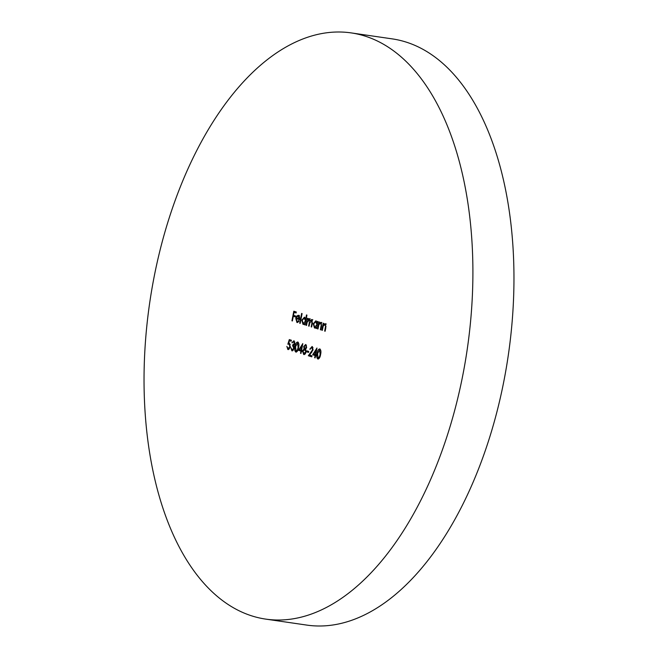 <?xml version="1.0" encoding="UTF-8"?>
<svg xmlns="http://www.w3.org/2000/svg" width="658" height="658" viewBox="0 0 658 658"><rect width="100%" height="100%" fill="white"/><g stroke="black" fill="none" stroke-linecap="round" stroke-linejoin="round"><path stroke-width="0.99" d="M351.166 32.9L392.226 38.88A296.199 160.462 98.3 0 1 405.896 42.013A296.199 160.462 98.3 0 1 506.298 367.88A296.199 160.462 98.3 0 1 306.834 625.1L265.774 619.12A296.199 160.462 98.3 0 1 252.104 615.987A296.199 160.462 98.3 0 1 151.702 290.12A296.199 160.462 98.3 0 1 351.166 32.9A296.199 160.462 98.3 0 1 364.836 36.034A296.199 160.462 98.3 0 1 465.239 361.9A296.199 160.462 98.3 0 1 265.774 619.12M321.63 323.325L320.561 323.16L318.924 324.616L317.995 329.008L317.543 328.86L318.9 321.852L319.36 322.001L319.114 323.259L320.808 322.321L321.507 326.31L320.816 329.888L320.356 329.748L321.252 324.838L320.43 323.127L321.343 323.275M288.105 348.608L289.874 346.577L289.059 344.076L287.834 344.216L289.29 339.586L291.387 340.244L291.198 341.222L289.454 340.68L288.689 343.114L289.331 343.122L290.326 346.758L287.891 349.579L286.855 346.388L288.105 348.608L289.553 348.773M290.301 344.323L289.742 344.175M306.48 314.943L306.941 315.092L305.032 324.929L304.572 324.781L304.81 323.571L303.025 324.427L301.783 320.166L304.448 317.181L305.674 319.13L306.48 314.943M297.038 321.63L298.699 320.586L299.028 321.12L296.931 322.51L295.755 318.316L296.635 316.111L298.354 315.256L299.587 317.115L299.522 319.673L296.182 318.62L297.038 321.63L298.609 321.795M296.116 352.12L295.829 352.079C294.669 351.035 294.422 349.176 295.105 346.503C295.483 343.731 296.38 342.234 297.794 341.995C298.971 343.032 299.234 344.899 298.576 347.597C298.173 350.369 297.26 351.865 295.829 352.079L295.968 352.112M306.669 347.424L305.551 349.209L306.044 352.063L305.271 353.93L303.708 354.555L302.557 351.051L304.078 348.74L303.725 346.478L305.699 344.488L306.669 347.424M313.035 347.679L311.876 347.473L309.803 349.168L312.089 346.495L313.085 349.834L309.605 355.106L311.982 355.855L311.785 356.833L308.314 355.748L312.608 349.76L311.744 347.44L312.649 347.58M318.118 359.038L317.839 358.997C316.671 357.952 316.432 356.101 317.107 353.428C317.485 350.656 318.382 349.151 319.796 348.921C320.981 349.957 321.236 351.824 320.578 354.514C320.175 357.286 319.262 358.783 317.839 358.997L317.978 359.029M291.93 320.808L293.797 311.218L296.281 311.999L296.092 312.986L294.06 312.344L293.493 315.297L295.516 315.939L295.327 316.917L293.295 316.284L292.391 320.956L291.93 320.808L292.407 320.874M312.682 354.769L316.95 348.024L315.75 354.687L316.342 354.876L316.153 355.863L315.56 355.674L315.133 357.886L314.672 357.746L315.1 355.526L312.682 354.769L313.702 354.917L314.162 354.193M306.579 351.808L306.776 350.821L308.734 351.438L308.544 352.425L306.579 351.808L307.607 351.956L307.771 351.133M298.535 350.319L302.803 343.575L301.603 350.237L302.195 350.426L302.006 351.413L301.413 351.224L300.986 353.436L300.525 353.297L300.953 351.084L298.535 350.319L299.555 350.467L300.015 349.743M294.825 341.938L293.69 341.749L291.872 342.744L293.871 340.762L294.883 343.723L293.896 345.508L294.266 348.304L291.897 350.837L290.746 347.473L292.094 349.859L293.789 348.238L292.613 345.721L292.81 344.734L294.422 343.575L293.55 341.716L294.471 341.864M292.094 349.859L293.558 350.048M292.81 344.734L294.439 344.915M299.727 323.259L301.635 313.422L302.096 313.57L300.188 323.407L299.727 323.259L300.196 323.325M312.427 320.438L311.522 320.314L309.622 323.481L309.087 326.204L308.635 326.064L309.326 322.494L308.964 319.508L307.113 322.453L306.538 325.406L306.077 325.258L307.442 318.25L307.903 318.39L307.664 319.615L309.211 318.678L310.066 320.742L311.769 319.484L312.386 323.21L311.645 327.01L311.185 326.861L311.925 323.062L311.399 320.29L312.328 320.43M308.692 319.763L309.4 318.941L308.372 318.793L309.211 318.678M325.949 324.682L324.879 324.517L323.251 325.973L322.321 330.365L321.861 330.226L323.226 323.21L323.678 323.358L323.44 324.624L325.126 323.678L325.833 327.676L325.134 331.254L324.682 331.106L325.578 326.195L324.756 324.484L325.661 324.633M317.395 321.384L317.855 321.523L316.49 328.531L316.029 328.391L316.268 327.174L314.483 328.029L313.249 323.777L315.906 320.783L317.14 322.675L317.395 321.384M293.855 316.358L294.027 315.462M294.62 312.427L294.792 311.53M296.125 312.821L294.06 312.344M295.36 316.753L293.295 316.284M318.513 358.947L317.962 357.985M317.584 353.494L317.107 353.428M319.352 349.883L320.158 349.118M318.233 358.051L319.319 358.191M320.594 354.44L320.125 354.366L319.624 349.908L317.567 353.568L318.044 358.018L319.179 358.191M319.994 356.8L319.459 356.718L320.125 354.366M318.044 358.018L319.459 356.718M316.169 355.764L315.56 355.674M315.141 357.812L314.672 357.746M316.111 355.756L315.1 355.526M316.128 355.682L313.702 354.917M313.767 354.07L315.289 354.547L316.103 350.377L313.767 354.07M315.766 354.613L315.289 354.547M316.572 350.451L316.103 350.377M310.28 349.234L309.803 349.168M311.571 347.44L312.435 346.667M311.818 356.669L308.314 355.748M309.342 355.896L309.91 355.205M311.744 352.499L311.07 352.4M313.085 349.834L312.608 349.76M308.577 352.26L307.607 351.956M304.432 354.572L303.651 353.461M303.034 351.125L302.557 351.051M304.35 349.488L305.106 348.888L304.078 348.74M305.106 348.888L306.118 348.715M304.202 346.544L303.725 346.478M305.222 345.417L306.044 344.669M304.934 353.724L305.394 353.757M305.115 348.567L306.044 348.715M306.686 347.317L305.337 345.425L306.365 345.573M306.513 345.606L305.485 345.458L304.185 346.634L304.909 348.543L306.217 347.251M306.052 352.005L304.58 349.488L305.6 349.645M305.756 349.678L304.728 349.53L303.009 351.224L303.906 353.576L305.106 353.765M303.906 353.576L305.583 351.94M302.022 351.314L301.413 351.224M300.994 353.362L300.525 353.297M301.964 351.306L300.953 351.084M301.981 351.232L299.555 350.467M299.62 349.62L301.142 350.097L301.956 345.935L299.62 349.62M301.619 350.163L301.142 350.097M302.425 346.001L301.956 345.935M296.503 352.03L295.952 351.059M295.574 346.577L295.105 346.503M297.35 342.966L298.148 342.201M296.232 351.125L297.317 351.273M298.592 347.514L298.115 347.449L297.613 342.983L295.565 346.643L296.034 351.101L297.177 351.273M297.992 349.875L297.457 349.801L298.115 347.449M296.034 351.101L297.457 349.801M292.366 342.818L291.872 342.744M293.427 341.716L294.225 340.951M292.604 350.846L291.897 349.776M294.266 348.312L293.789 348.238M294.216 346.182L292.613 345.721M293.641 345.869L293.83 344.899M294.891 343.649L294.422 343.575M297.655 322.527L296.931 321.589M296.742 318.702L295.755 318.316M296.783 318.464L296.898 317.937M297.441 316.227L296.635 316.111M297.663 316.259L299.374 315.412M299.546 319.508L296.182 318.62M299.365 316.334L298.929 316.235M299.234 316.276L297.12 316.482L296.396 317.773L299.226 318.669L298.049 316.095L299.077 316.243M299.653 318.727L299.226 318.669M305.049 324.855L304.572 324.781M305.279 323.637L304.81 323.571M303.741 324.435L303.025 323.489M302.261 320.24L301.783 320.166M303.823 318.02L304.761 317.321M306.143 319.204L305.674 319.13M304.235 323.72L304.662 323.752M305.427 318.233L305.016 318.143M305.723 321.367L304.119 318.003L305.147 318.151M305.312 318.192L304.284 318.036L302.244 320.323L303.206 323.571L304.399 323.752M303.206 323.571L305.246 321.293M306.554 325.323L306.077 325.258M308.207 319.73L307.664 319.615M309.4 318.941L310.239 318.826M310.502 320.808L310.066 320.742M311.094 320.89L312.797 319.632M311.662 326.936L311.185 326.861M309.104 326.129L308.635 326.064M291.223 341.066L289.454 340.68M288.615 349.579L287.982 348.551M289.265 348.781L288.36 348.641M290.351 346.651L289.874 346.577M288.961 344.052L289.232 343.196M289.997 340.762L290.268 339.89M322.338 330.291L321.861 330.226M324.073 324.715L323.44 324.624M324.46 324.772L326.154 323.835M325.151 331.18L324.682 331.106M326.047 326.269L325.578 326.195M318.011 328.934L317.543 328.86M319.747 323.358L319.114 323.259M320.142 323.415L321.828 322.469M320.833 329.814L320.356 329.748M321.729 324.912L321.252 324.838M316.506 328.457L316.029 328.391M316.745 327.248L316.268 327.174M315.207 328.038L314.483 327.092M313.718 323.843L313.249 323.777M315.289 321.622L316.227 320.931M317.617 322.749L317.14 322.675M315.692 327.322L316.128 327.355M316.926 321.852L316.473 321.754M317.181 324.97L315.577 321.606L316.605 321.762M316.778 321.795L315.75 321.647L313.702 323.925L314.672 327.174L315.856 327.363M314.672 327.174L316.712 324.896M312.402 323.136L311.925 323.062M309.811 322.568L309.326 322.494M325.792 327.881L325.315 327.807M321.466 326.516L320.997 326.45"/></g></svg>
